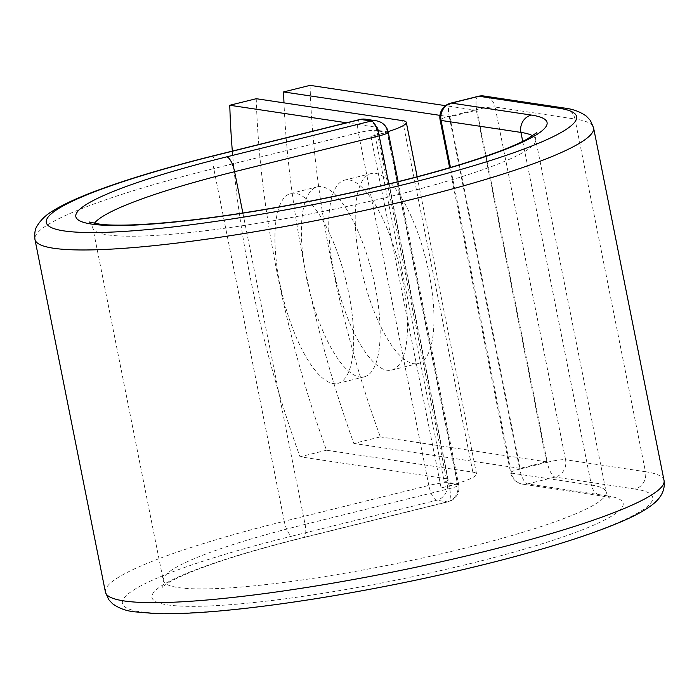 <?xml version="1.0" encoding="UTF-8"?>
<svg xmlns="http://www.w3.org/2000/svg" width="699" height="699" viewBox="0 0 699 699"><rect width="100%" height="100%" fill="white"/><g stroke="black" fill="none" stroke-linecap="round" stroke-linejoin="round"><path stroke-width="0.52" stroke-dasharray="3.5 2.62" d="M429.107 273.702A97.834 32.565 76.1 0 1 418.133 363.497A97.834 32.565 76.1 0 1 360.081 263.357A97.834 32.565 76.1 0 1 371.055 173.57A97.834 32.565 76.1 0 1 429.107 273.702M402.641 280.264A97.834 32.565 76.1 0 1 391.658 370.059A97.834 32.565 76.1 0 1 333.606 269.919A97.834 32.565 76.1 0 1 344.59 180.132A97.834 32.565 76.1 0 1 402.641 280.264M279.792 283.261A97.834 32.565 -103.9 0 0 337.844 383.393A97.834 32.565 -103.9 0 0 348.827 293.606A97.834 32.565 -103.9 0 0 290.775 193.466A97.834 32.565 -103.9 0 0 279.792 283.261M306.258 276.699A97.834 32.565 -103.9 0 0 364.31 376.831A97.834 32.565 -103.9 0 0 375.293 287.044A97.834 32.565 -103.9 0 0 317.241 186.904A97.834 32.565 -103.9 0 0 306.258 276.699M256.253 98.708A421.707 140.35 76.1 0 0 326.494 450.226L472.856 472.166A56.392 7.243 168.7 0 1 476.543 473.905A56.392 7.243 168.7 0 1 456.438 483.734L447.045 482.327A14.461 1.861 -11.3 0 0 444.337 482.275L374.096 130.748A14.461 1.861 168.7 0 1 376.805 130.809L376.691 130.224L387.316 131.814L457.793 484.512L447.168 482.913L447.045 482.327M232.33 151.106A421.707 140.35 -103.9 0 0 300.02 456.788L446.39 478.719A27.471 3.53 168.7 0 1 448.181 479.575A27.471 3.53 168.7 0 1 444.337 482.275M346.625 122.779L376.149 127.201A27.471 3.53 168.7 0 1 377.941 128.048A27.471 3.53 168.7 0 1 374.096 130.748M326.494 450.226L300.02 456.788M388.12 131.622A56.392 7.243 168.7 0 1 386.197 132.216L376.805 130.809M441.139 487.937L370.898 136.41A56.392 7.243 -11.3 0 0 386.197 132.216L387.22 132.364L457.461 483.891L456.438 483.734A56.392 7.243 168.7 0 1 441.139 487.937L457.461 483.891M370.898 136.41L387.22 132.364M449.859 116.847L520.1 468.365L546.566 461.803L476.325 110.285L449.859 116.847L439.951 115.361M310.068 85.365A421.707 140.35 -103.9 0 0 380.308 436.892L353.843 443.446A421.707 140.35 -103.9 0 1 283.986 102.858M476.325 110.285L445.516 105.663M520.1 468.365L353.843 443.446M546.566 461.803L380.308 436.892M402.615 120.639L472.856 472.166M376.149 127.201L446.39 478.719M664.05 480.51A284.834 36.584 168.7 0 0 645.448 471.711A14.461 13.508 98.5 0 1 635.024 489.047A270.373 34.723 168.7 0 1 482.939 564.678A270.373 34.723 168.7 0 1 140.071 611.721A270.373 34.723 168.7 0 1 292.156 536.089A14.461 4.814 76.1 0 1 284.248 521.262L428.828 485.429A14.461 4.814 -103.9 0 0 436.744 500.257L447.369 501.847A14.461 4.814 -103.9 0 0 448.033 501.821A14.461 4.814 -103.9 0 0 449.658 488.549L388.793 183.959M292.156 536.089L436.744 500.257A14.461 13.508 -81.5 0 0 447.168 482.913A14.461 1.861 -11.3 0 0 428.828 485.429L358.351 132.74L213.772 168.573A14.461 4.814 76.1 0 1 215.397 155.3M105.427 592.132A284.834 36.584 168.7 0 1 284.248 521.262L213.772 168.573A284.834 36.584 168.7 0 0 34.95 239.442M359.976 119.468A14.461 4.814 -103.9 0 0 358.351 132.74A14.461 1.861 -11.3 0 1 376.691 130.224A14.461 13.508 -81.5 0 0 365.594 119.206M242.859 212.994L305.079 524.381L449.658 488.549A14.461 1.861 -11.3 0 0 458.736 484.957A14.461 1.861 -11.3 0 0 457.793 484.512A14.461 13.508 -81.5 0 1 447.369 501.847L302.789 537.68A14.461 4.814 76.1 0 0 303.453 537.653L448.033 501.821A14.461 14.461 0 0 0 458.736 484.957L398.133 181.653M305.079 524.381A14.461 4.814 76.1 0 1 303.453 537.653C259.617 548.575 224.248 559.191 197.354 569.51C182.64 575.251 172.295 580.118 166.327 584.102L162.22 587.317C162.657 588.235 163.024 585.98 163.321 580.563A225.794 29 168.7 0 1 305.079 524.381M522.73 141.39L591.406 485.106L511.537 473.136A14.461 13.508 98.5 0 0 522.625 484.154A14.461 13.508 98.5 0 0 527.579 483.918L555.146 477.076A14.461 13.508 98.5 0 0 565.57 459.741L645.448 471.711L574.971 119.013A284.834 36.584 168.7 0 1 593.573 127.821M635.024 489.047L555.146 477.076A14.461 4.814 76.1 0 1 547.238 462.257L519.672 469.09L449.195 116.392L476.762 109.56L547.238 462.257A14.461 1.861 -11.3 0 1 565.57 459.741L495.102 107.043L574.971 119.013A14.461 13.508 98.5 0 0 563.883 107.995M532.699 135.833A225.794 29 168.7 0 1 535.679 139.389A225.794 29 168.7 0 1 319.941 212.068A225.794 29 168.7 0 1 92.845 227.874A225.794 29 168.7 0 1 94.234 223.453M302.789 537.68A240.255 30.852 168.7 0 0 167.646 604.888A240.255 30.852 168.7 0 0 472.306 563.088A240.255 30.852 168.7 0 0 607.448 495.879A14.461 13.508 98.5 0 1 602.494 496.124A14.461 13.508 98.5 0 1 591.406 485.106A225.794 29 168.7 0 1 606.155 492.079A225.794 29 168.7 0 1 390.418 564.757A225.794 29 168.7 0 1 163.321 580.563L92.845 227.874C90.494 222.99 89.289 221.05 89.236 222.064M607.448 495.879L527.579 483.918A14.461 4.814 76.1 0 1 519.672 469.09A14.461 1.861 -11.3 0 0 510.593 472.69A14.461 1.861 -11.3 0 0 511.537 473.136L450.462 167.48M478.387 96.287A14.461 4.814 76.1 0 0 476.762 109.56A14.461 1.861 -11.3 0 1 495.102 107.043A14.461 13.508 98.5 0 0 484.005 96.025M388.26 132.26A14.461 1.861 -11.3 0 0 387.316 131.814A14.461 13.508 -81.5 0 0 376.228 120.796M450.811 103.129A14.461 4.814 76.1 0 0 449.195 116.392A14.461 1.861 -11.3 0 0 440.117 119.992M391.658 370.059L418.133 363.497M364.31 376.831L337.844 383.393M417.163 176.768L476.543 473.905M377.941 128.048L448.181 479.575M317.241 186.904L290.775 193.466M449.649 167.725L510.593 472.69A14.461 14.461 0 0 0 522.625 484.154L602.494 496.124L609.764 497.889C609.685 498.876 608.488 496.937 606.155 492.079L535.679 139.389C535.486 135.72 535.853 133.465 536.78 132.635M344.59 180.132L371.055 173.57"/><path stroke-width="1.05" d="M232.33 151.106A421.707 140.35 -103.9 0 1 229.779 105.261L256.253 98.708L402.615 120.639A56.392 7.243 168.7 0 1 406.302 122.386A56.392 7.243 168.7 0 1 388.12 131.622M229.779 105.261L346.625 122.779M445.516 105.663L310.068 85.365L283.602 91.927A421.707 140.35 -103.9 0 0 283.986 102.858M439.951 115.361L283.602 91.927M216.061 155.274L360.649 119.442A14.461 4.814 -103.9 0 0 359.976 119.468L215.397 155.3A14.461 4.814 76.1 0 1 216.061 155.274A270.373 34.723 168.7 0 0 63.976 230.906A270.373 34.723 168.7 0 0 406.844 183.863A270.373 34.723 168.7 0 0 558.929 108.231L479.051 96.261L451.484 103.094A14.461 13.508 98.5 0 0 441.06 120.438L450.462 167.48M532.699 135.833A225.794 29 168.7 0 0 520.93 132.408A14.461 13.508 98.5 0 1 531.354 115.064A240.255 30.852 168.7 0 1 396.211 182.273A240.255 30.852 168.7 0 1 91.552 224.073A240.255 30.852 168.7 0 1 226.694 156.864A14.461 4.814 76.1 0 1 234.602 171.692L379.181 135.859A14.461 4.814 -103.9 0 0 371.274 121.032L360.649 119.442A14.461 13.508 -81.5 0 1 365.594 119.206A14.461 14.461 0 0 0 359.976 119.468M226.694 156.864L371.274 121.032A14.461 13.508 -81.5 0 1 376.228 120.796L365.594 119.206M388.793 183.959L379.181 135.859A14.461 1.861 -11.3 0 0 388.26 132.26L398.133 181.653M94.234 223.453A225.794 29 168.7 0 1 234.602 171.692L242.859 212.994M664.05 480.51A284.834 36.584 168.7 0 1 391.903 572.193A284.834 36.584 168.7 0 1 105.427 592.132L108.686 599.602L112.6 603.753C118.655 608.13 125.741 610.804 133.858 611.756L156.165 613.635C179.538 614.246 210.015 612.403 247.577 608.113C292.89 602.879 341.951 594.998 394.76 584.478C433.048 576.806 469.483 568.462 504.049 559.453C555.609 545.954 595.618 532.961 624.076 520.475C636.16 515.189 645.623 509.903 652.473 504.608C661.472 497.609 665.334 489.571 664.05 480.51L593.573 127.821A284.834 36.584 168.7 0 1 321.426 219.503A284.834 36.584 168.7 0 1 34.95 239.442L105.427 592.132M593.573 127.821L590.367 120.429L586.339 116.156C580.013 111.63 572.525 108.913 563.883 107.995A14.461 13.508 98.5 0 0 558.929 108.231M563.883 107.995L484.005 96.025A14.461 14.461 0 0 0 478.387 96.287L450.811 103.129A14.461 14.461 0 0 0 440.117 119.992A14.461 1.861 -11.3 0 0 441.06 120.438L520.93 132.408L522.73 141.39M484.005 96.025A14.461 13.508 98.5 0 0 479.051 96.261A14.461 4.814 76.1 0 0 478.387 96.287M531.354 115.064L451.484 103.094A14.461 4.814 76.1 0 0 450.811 103.129M406.302 122.386L417.163 176.768M215.397 155.3C165.191 167.777 124.169 180.115 92.329 192.304C75.973 198.577 63.067 204.615 53.613 210.425C46.51 214.418 41.005 219.6 37.099 225.978C35.072 228.888 34.347 233.379 34.95 239.442M536.78 132.635L527.107 139.136C512.682 146.921 488.723 155.894 455.215 166.065C413.17 178.629 365.533 190.189 312.304 200.735C264.056 210.189 219.984 217.04 180.089 221.303C143.95 225.017 117.484 226.039 100.691 224.353L89.236 222.064M388.26 132.26A14.461 14.461 0 0 0 376.228 120.796M440.117 119.992L449.649 167.725"/></g></svg>
